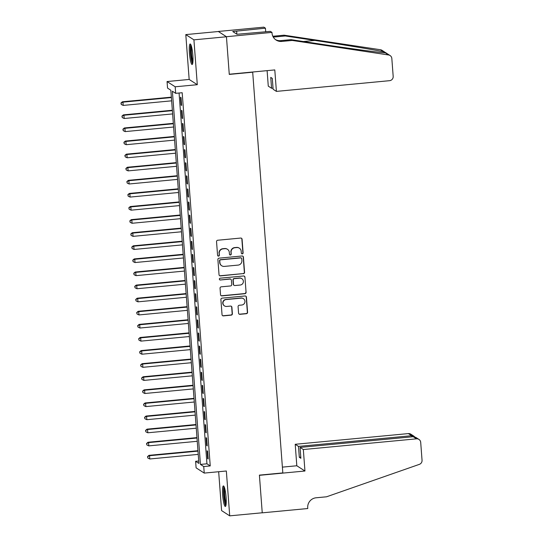 <?xml version="1.0" encoding="UTF-8"?>
<svg xmlns="http://www.w3.org/2000/svg" width="543" height="543" viewBox="0 0 543 543"><rect width="100%" height="100%" fill="white"/><g stroke="black" fill="none" stroke-linecap="round" stroke-linejoin="round"><path stroke-width="0.81" d="M242.28 253.866A0.91 0.889 122.8 0 0 243.108 252.882L242.083 239.225A1.296 1.276 122.8 0 0 240.705 238.058L217.723 240.237A1.296 1.276 122.8 0 0 216.542 241.642L217.573 255.298A0.91 0.889 122.8 0 0 218.53 256.113A0.91 0.889 122.8 0 0 219.358 255.129L219.229 253.364A4.154 4.072 122.8 0 1 223.003 248.864L224.917 248.68A4.154 4.072 122.8 0 1 229.316 252.407L229.445 254.172A0.91 0.889 122.8 0 0 230.408 254.993A0.91 0.889 122.8 0 0 231.237 254.009L231.101 252.237A4.154 4.072 122.8 0 1 234.875 247.737L236.796 247.56A4.154 4.072 122.8 0 1 241.187 251.287L241.323 253.052A0.91 0.889 122.8 0 0 242.28 253.866M241.615 253.649A0.91 0.889 122.8 0 0 242.891 252.739L241.859 239.083A1.296 1.276 122.8 0 0 241.397 238.187M217.865 255.896A0.91 0.889 122.8 0 0 219.141 254.986L219.229 253.364M229.743 254.776A0.91 0.889 122.8 0 0 231.013 253.866L231.101 252.237M226.085 497.307A10.317 1.615 -95.4 0 0 223.397 485.931A10.317 1.615 -95.4 0 0 222.657 495.094A10.317 1.615 -95.4 0 0 225.345 506.476A10.317 1.615 -95.4 0 0 226.085 497.307M192.853 55.352A10.317 1.615 -95.4 0 0 190.172 43.976A10.317 1.615 -95.4 0 0 189.426 53.139A10.317 1.615 -95.4 0 0 192.113 64.522A10.317 1.615 -95.4 0 0 192.853 55.352M238.574 313.148A1.296 1.276 122.8 0 0 239.945 314.316L246.393 313.705A1.296 1.276 122.8 0 0 247.574 312.3L246.434 297.13A1.296 1.276 122.8 0 0 245.063 295.969L222.08 298.141A1.296 1.276 122.8 0 0 220.899 299.546L222.039 314.716A1.296 1.276 122.8 0 0 223.411 315.877L231.203 315.144A1.296 1.276 122.8 0 0 232.384 313.739L231.895 307.243A1.296 1.276 122.8 0 0 230.517 306.082L226.655 306.442A3.475 3.407 122.8 0 1 223.085 302.2A3.475 3.407 122.8 0 1 226.139 299.566L241.268 298.134A3.475 3.407 122.8 0 1 244.845 302.383A3.475 3.407 122.8 0 1 241.791 305.017L239.266 305.254A1.296 1.276 122.8 0 0 238.085 306.659L238.574 313.148M203.74 466.546L204.229 473.089L196.104 467.842L195.609 461.299L198.908 463.423L170.841 90.219L167.549 88.088L167.054 81.545L175.185 86.792L175.674 93.335L172.382 91.21L200.442 464.414L203.74 466.546L210.243 465.928L182.183 92.724L175.674 93.335M271.968 32.397L226.438 36.707L229.261 74.221L274.792 69.918L276.407 91.394L389.575 80.683A3.971 3.889 122.8 0 0 393.18 76.387L391.836 58.508A3.971 3.889 122.8 0 0 388.584 54.979L292.222 40.44L281.817 41.424A9.258 9.075 -57.2 0 1 272.023 33.116L271.968 32.397L270.373 31.372L236.986 34.27L232.743 31.528L265.432 28.175L263.844 27.15L218.313 31.46L226.445 36.768L229.275 74.418L252.692 72.205L282.822 472.912L259.405 475.125L262.235 512.775L229.716 515.85L226.343 470.998L204.229 473.089M226.445 36.768L193.926 39.849L185.794 34.603L189.168 79.448L167.054 81.545M189.168 79.448L197.299 84.701L193.926 39.849M197.299 84.701L175.185 86.792M243.393 273.726A1.296 1.276 122.8 0 0 244.567 272.321L243.427 257.158A1.296 1.276 122.8 0 0 242.056 255.991L219.073 258.163A1.296 1.276 122.8 0 0 217.892 259.574L219.033 274.738A1.296 1.276 122.8 0 0 220.404 275.905L243.169 273.591A1.296 1.276 122.8 0 0 244.35 272.179L243.21 257.015A1.296 1.276 122.8 0 0 242.741 256.12M244.934 277.14L246.074 292.31A1.296 1.276 122.8 0 1 244.893 293.715L221.911 295.894A1.296 1.276 122.8 0 1 220.539 294.727L220.051 288.238A1.296 1.276 122.8 0 1 221.232 286.826L230.551 285.951A1.296 1.276 122.8 0 0 231.732 284.539L231.406 280.236A1.296 1.276 122.8 0 0 230.035 279.068L220.329 279.991A0.91 0.889 122.8 0 1 219.392 278.878A0.91 0.889 122.8 0 1 220.193 278.192L243.556 275.98A1.296 1.276 122.8 0 1 244.934 277.14L246.074 292.31M218.666 471.724L221.592 510.603L229.716 515.85M218.32 31.521L185.794 34.603M181.62 105.444L181.029 97.584L180.48 97.231L181.07 105.091L181.62 105.444M182.604 118.537L182.014 110.684L181.464 110.324L182.054 118.184L182.604 118.537M183.588 131.637L182.998 123.777L182.448 123.424L183.039 131.277L183.588 131.637M184.572 144.73L183.982 136.87L183.432 136.517L184.023 144.377L184.572 144.73M185.557 157.823L184.966 149.97L184.423 149.61L185.014 157.47L185.557 157.823M186.548 170.916L185.95 163.063L185.407 162.71L185.998 170.563L186.548 170.916M187.532 184.016L186.941 176.156L186.392 175.803L186.982 183.656L187.532 184.016M188.516 197.109L187.926 189.249L187.376 188.896L187.966 196.756L188.516 197.109M189.5 210.202L188.91 202.349L188.36 201.989L188.95 209.849L189.5 210.202M190.484 223.295L189.894 215.442L189.344 215.089L189.935 222.942L190.484 223.295M191.469 236.395L190.878 228.535L190.328 228.182L190.919 236.042L191.469 236.395M192.453 249.488L191.862 241.628L191.312 241.275L191.903 249.135L192.453 249.488M193.437 262.581L192.846 254.728L192.297 254.375L192.887 262.228L193.437 262.581M194.421 275.681L193.831 267.821L193.281 267.468L193.871 275.321L194.421 275.681M195.405 288.774L194.815 280.914L194.265 280.561L194.856 288.421L195.405 288.774M196.39 301.867L195.799 294.014L195.249 293.654L195.84 301.514L196.39 301.867M197.374 314.96L196.783 307.107L196.233 306.754L196.824 314.607L197.374 314.96M198.358 328.06L197.767 320.2L197.218 319.847L197.808 327.7L198.358 328.06M199.342 341.153L198.752 333.293L198.202 332.94L198.792 340.8L199.342 341.153M200.326 354.246L199.736 346.393L199.186 346.034L199.776 353.893L200.326 354.246M201.31 367.346L200.72 359.486L200.177 359.133L200.767 366.987L201.31 367.346M202.301 380.439L201.704 372.579L201.161 372.226L201.752 380.086L202.301 380.439M203.286 393.532L202.695 385.679L202.145 385.32L202.736 393.18L203.286 393.532M204.27 406.626L203.679 398.772L203.13 398.419L203.72 406.273L204.27 406.626M205.254 419.725L204.663 411.865L204.114 411.513L204.704 419.366L205.254 419.725M206.238 432.819L205.648 424.959L205.098 424.606L205.688 432.466L206.238 432.819M207.222 445.912L206.632 438.058L206.082 437.699L206.673 445.559L207.222 445.912M179.068 93.016L206.944 463.803L210.243 465.928M207.066 450.799L207.657 458.652L208.207 459.005L207.616 451.152L207.066 450.799M198.724 461L195.609 461.299M206.944 463.803L200.442 464.414M181.07 105.091L181.593 105.043M182.054 118.184L182.577 118.136M183.039 131.277L183.561 131.23M184.023 144.377L184.545 144.323M185.014 157.47L185.53 157.422M185.998 170.563L186.514 170.516M186.982 183.656L187.498 183.609M187.966 196.756L188.482 196.702M188.95 209.849L189.466 209.802M189.935 222.942L190.45 222.895M190.919 236.042L191.435 235.988M191.903 249.135L192.419 249.088M192.887 262.228L193.403 262.181M193.871 275.321L194.394 275.274M194.856 288.421L195.378 288.367M195.84 301.514L196.362 301.467M196.824 314.607L197.347 314.56M197.808 327.7L198.331 327.653M198.792 340.8L199.315 340.753M199.776 353.893L200.299 353.846M200.767 366.987L201.283 366.939M201.752 380.086L202.267 380.032M202.736 393.18L203.252 393.132M203.72 406.273L204.236 406.225M204.704 419.366L205.22 419.318M205.688 432.466L206.204 432.411M206.673 445.559L207.188 445.511M207.657 458.652L208.173 458.604M239.354 248.178L239.137 248.036A4.154 4.072 122.8 0 0 236.572 247.418L236.796 247.56M230.884 252.095A4.154 4.072 122.8 0 1 234.657 247.594L236.572 247.418M227.483 249.305L227.259 249.162A4.154 4.072 122.8 0 0 224.7 248.538L224.917 248.68M219.005 253.221A4.154 4.072 122.8 0 1 222.786 248.721L224.7 248.538M219.501 275.634A1.296 1.276 122.8 0 0 220.186 275.763L243.169 273.591M241.75 258.739A0.91 0.889 122.8 0 0 240.787 257.925L220.614 259.832A0.91 0.889 122.8 0 0 219.786 260.816L219.929 262.683A4.154 4.072 122.8 0 0 224.32 266.409L238.112 265.099A4.154 4.072 122.8 0 0 241.886 260.599L241.75 258.739M241.35 258.061L241.126 257.918A0.91 0.889 122.8 0 0 240.569 257.782L240.787 257.925M221.761 265.785L221.537 265.642A4.154 4.072 122.8 0 1 219.705 262.541L219.569 260.674A0.91 0.889 122.8 0 1 220.39 259.69L240.569 257.782M221.001 295.623A1.296 1.276 122.8 0 0 221.693 295.752L244.676 293.573A1.296 1.276 122.8 0 0 245.85 292.168M230.836 279.265L230.612 279.122A1.296 1.276 122.8 0 0 229.811 278.926L220.329 279.991M219.664 279.774A0.91 0.889 122.8 0 0 220.112 279.849M240.223 285.034A3.475 3.407 122.8 0 0 241.845 278.674A3.475 3.407 122.8 0 0 239.707 278.159L234.372 278.661A1.296 1.276 122.8 0 0 233.191 280.066L233.517 284.369A1.296 1.276 122.8 0 0 234.888 285.537L240.223 285.034M241.845 278.674L241.628 278.532A3.475 3.407 122.8 0 0 239.483 278.016L239.707 278.159M234.087 285.34L233.87 285.197A1.296 1.276 122.8 0 1 233.3 284.233L232.974 279.923A1.296 1.276 122.8 0 1 234.155 278.518L239.483 278.016M244.71 277.005A1.296 1.276 122.8 0 0 244.248 276.109M243.413 298.657L243.196 298.514A3.475 3.407 122.8 0 0 241.051 297.998L241.268 298.134M224.517 305.926L224.293 305.784A3.475 3.407 122.8 0 1 225.922 299.424L241.051 297.998M222.508 315.605A1.296 1.276 122.8 0 0 223.193 315.734L230.979 315.001A1.296 1.276 122.8 0 0 232.16 313.596L231.671 307.1A1.296 1.276 122.8 0 0 231.209 306.211M239.042 314.044A1.296 1.276 122.8 0 0 239.728 314.173L246.176 313.562A1.296 1.276 122.8 0 0 247.357 312.157L246.217 296.987A1.296 1.276 122.8 0 0 245.748 296.098M171.364 97.149L122.406 101.785L122.956 102.138L123.2 105.41L171.642 100.828M171.398 97.557L122.956 102.138L120.953 103.027L121.272 104.48L121.177 103.17M123.2 105.41L121.272 104.48M120.953 103.027L122.406 101.785M192.806 62.954A8.932 1.398 84.6 0 1 191.231 57.741A8.932 1.398 84.6 0 1 191.143 45.381M191.564 46.766A8.267 1.296 -95.4 0 0 191.951 57.409A8.267 1.296 -95.4 0 0 192.955 61.515M190.763 44.512A10.249 1.602 -95.4 0 0 191.088 58.271A10.249 1.602 -95.4 0 0 192.595 63.877M226.037 504.915A8.932 1.398 84.6 0 1 224.463 499.696A8.932 1.398 84.6 0 1 224.374 487.336M224.795 488.727A8.267 1.296 -95.4 0 0 225.182 499.37A8.267 1.296 -95.4 0 0 226.187 503.47M223.994 486.467A10.249 1.602 -95.4 0 0 224.32 500.225A10.249 1.602 -95.4 0 0 225.827 505.838M276.407 91.394L273.122 89.269L272.301 78.402L270.747 77.391L271.561 88.265L273.034 88.122M271.561 88.265L268.276 86.14L267.108 70.644M292.222 40.44L291.021 39.659L320.567 44.119C348.864 48.422 379.469 52.569 385.367 52.902C387.016 53.336 386.453 52.97 383.67 51.802C375.525 50.024 343.027 44.648 314.845 40.426L285.299 35.967L274.894 36.951A9.258 9.075 -57.2 0 1 273.19 36.951M285.299 35.967L284.098 35.193L273.692 36.177A9.258 9.075 -57.2 0 1 272.817 36.218M275.518 39.625A9.258 9.075 -57.2 0 0 280.616 40.644L291.021 39.659M383.67 51.802L380.453 49.732L284.098 35.193M226.438 36.707L218.313 31.46M265.703 31.813L265.432 28.175M380.453 49.732A3.971 3.889 -57.2 0 1 381.96 50.295L385.625 52.664M388.584 54.979L385.367 52.902L386.283 53.092L385.774 52.759M265.914 31.793A9.258 9.075 -57.2 0 1 265.663 31.195M236.877 34.195L236.646 31.161M303.333 449.536L416.501 438.832L413.223 436.708L300.048 447.418L303.333 449.536L304.949 471.012L259.418 475.322L262.242 512.836L307.772 508.533L307.718 507.814A9.258 9.075 122.8 0 1 316.135 497.782L326.54 496.797L419.366 464.36A3.971 3.889 122.8 0 0 422.047 460.267L420.703 442.389A3.971 3.889 122.8 0 0 416.501 438.832M282.387 467.129L296.817 465.765L304.949 471.012M296.817 465.765L295.209 444.289L298.487 446.414L299.308 457.281L300.87 458.285L300.048 447.418M298.487 446.414L411.662 435.703L408.377 433.585A3.971 3.889 -57.2 0 1 410.827 434.176L413.97 436.212L411.662 435.703L411.743 436.85M295.209 444.289L408.377 433.585M299.308 457.281L300.781 457.138M414.682 436.871L413.97 436.212M418.952 439.423L415.802 437.393L413.223 436.708M172.348 110.243L123.39 114.878L123.94 115.231L124.184 118.503L172.626 113.921M172.382 110.65L123.94 115.231L121.937 116.127L122.256 117.58L122.161 116.27M124.184 118.503L122.256 117.58M121.937 116.127L123.39 114.878M173.332 123.342L124.374 127.972L124.924 128.324L125.168 131.603L173.611 127.014M173.366 123.743L124.924 128.324L122.922 129.22L123.241 130.673L123.146 129.363M125.168 131.603L123.241 130.673M122.922 129.22L124.374 127.972M174.317 136.436L125.358 141.065L125.908 141.424L126.159 144.696L174.595 140.114M174.351 136.836L125.908 141.424L123.906 142.314L124.225 143.766L124.13 142.456M126.159 144.696L124.225 143.766M123.906 142.314L125.358 141.065M175.301 149.529L126.343 154.164L126.892 154.517L127.143 157.789L175.579 153.207M175.335 149.936L126.892 154.517L124.89 155.413L125.209 156.859L125.114 155.549M127.143 157.789L125.209 156.859M124.89 155.413L126.343 154.164M176.285 162.628L127.327 167.258L127.876 167.611L128.128 170.882L176.563 166.301M176.319 163.029L127.876 167.611L125.874 168.506L126.193 169.959L126.098 168.649M128.128 170.882L126.193 169.959M125.874 168.506L127.327 167.258M177.269 175.722L128.318 180.351L128.861 180.704L129.112 183.982L177.547 179.4M177.303 176.122L128.861 180.704L126.865 181.6L127.177 183.052L127.082 181.742M129.112 183.982L127.177 183.052M126.865 181.6L128.318 180.351M178.26 188.815L129.302 193.444L129.852 193.803L130.096 197.075L178.532 192.494M178.287 189.222L129.852 193.803L127.849 194.693L128.162 196.145L128.067 194.835M130.096 197.075L128.162 196.145M127.849 194.693L129.302 193.444M179.244 201.908L130.286 206.544L130.836 206.897L131.08 210.168L179.516 205.587M179.271 202.315L130.836 206.897L128.834 207.793L129.153 209.245L129.051 207.935M131.08 210.168L129.153 209.245M128.834 207.793L130.286 206.544M180.228 215.008L131.27 219.637L131.82 219.99L132.064 223.268L180.5 218.68M180.256 215.408L131.82 219.99L129.818 220.886L130.137 222.338L130.035 221.028M132.064 223.268L130.137 222.338M129.818 220.886L131.27 219.637M181.213 228.101L132.254 232.73L132.804 233.09L133.049 236.361L181.484 231.78M181.24 228.501L132.804 233.09L130.802 233.979L131.121 235.431L131.019 234.121M133.049 236.361L131.121 235.431M130.802 233.979L132.254 232.73M182.197 241.194L133.239 245.83L133.788 246.183L134.033 249.454L182.475 244.873M182.224 241.601L133.788 246.183L131.786 247.079L132.105 248.524L132.003 247.214M134.033 249.454L132.105 248.524M131.786 247.079L133.239 245.83M183.181 254.287L134.223 258.923L134.773 259.276L135.017 262.547L183.459 257.966M183.208 254.694L134.773 259.276L132.77 260.172L133.089 261.624L132.987 260.314M135.017 262.547L133.089 261.624M132.77 260.172L134.223 258.923M184.165 267.387L135.207 272.016L135.757 272.369L136.001 275.647L184.444 271.066M184.192 267.787L135.757 272.369L133.754 273.265L134.073 274.717L133.972 273.407M136.001 275.647L134.073 274.717M133.754 273.265L135.207 272.016M185.149 280.48L136.191 285.109L136.741 285.469L136.985 288.74L185.428 284.159M185.177 280.88L136.741 285.469L134.739 286.358L135.058 287.81L134.956 286.5M136.985 288.74L135.058 287.81M134.739 286.358L136.191 285.109M186.134 293.573L137.175 298.209L137.725 298.562L137.97 301.833L186.412 297.252M186.168 293.98L137.725 298.562L135.723 299.458L136.042 300.903L135.94 299.6M137.97 301.833L136.042 300.903M135.723 299.458L137.175 298.209M187.118 306.673L138.16 311.302L138.709 311.655L138.954 314.933L187.396 310.345M187.152 307.073L138.709 311.655L136.707 312.551L137.026 314.003L136.931 312.693M138.954 314.933L137.026 314.003M136.707 312.551L138.16 311.302M188.102 319.766L139.144 324.395L139.694 324.755L139.938 328.026L188.38 323.445M188.136 320.166L139.694 324.755L137.691 325.644L138.01 327.096L137.915 325.786M139.938 328.026L138.01 327.096M137.691 325.644L139.144 324.395M189.086 332.859L140.128 337.495L140.678 337.848L140.922 341.119L189.364 336.538M189.12 333.266L140.678 337.848L138.675 338.737L138.994 340.189L138.899 338.88M140.922 341.119L138.994 340.189M138.675 338.737L140.128 337.495M190.07 345.952L141.112 350.588L141.662 350.941L141.913 354.212L190.349 349.631M190.104 346.359L141.662 350.941L139.66 351.837L139.979 353.289L139.884 351.979M141.913 354.212L139.979 353.289M139.66 351.837L141.112 350.588M191.055 359.052L142.096 363.681L142.646 364.034L142.897 367.312L191.333 362.724M191.088 359.452L142.646 364.034L140.644 364.93L140.963 366.382L140.868 365.072M142.897 367.312L140.963 366.382M140.644 364.93L142.096 363.681M192.039 372.145L143.081 376.774L143.63 377.134L143.881 380.405L192.317 375.824M192.073 372.546L143.63 377.134L141.635 378.023L141.947 379.476L141.852 378.166M143.881 380.405L141.947 379.476M141.635 378.023L143.081 376.774M193.023 385.238L144.071 389.874L144.614 390.227L144.866 393.499L193.301 388.917M193.057 385.645L144.614 390.227L142.619 391.123L142.931 392.569L142.836 391.259M144.866 393.499L142.931 392.569M142.619 391.123L144.071 389.874M194.014 398.338L145.056 402.967L145.605 403.32L145.85 406.592L194.285 402.01M194.041 398.738L145.605 403.32L143.603 404.216L143.915 405.669L143.82 404.359M145.85 406.592L143.915 405.669M143.603 404.216L145.056 402.967M194.998 411.431L146.04 416.06L146.59 416.413L146.834 419.691L195.27 415.11M195.025 411.832L146.59 416.413L144.587 417.309L144.906 418.762L144.805 417.452M146.834 419.691L144.906 418.762M144.587 417.309L146.04 416.06M195.982 424.524L147.024 429.153L147.574 429.513L147.818 432.785L196.254 428.203M196.009 424.931L147.574 429.513L145.572 430.402L145.891 431.855L145.789 430.545M147.818 432.785L145.891 431.855M145.572 430.402L147.024 429.153M196.966 437.617L148.008 442.253L148.558 442.606L148.802 445.878L197.238 441.296M196.994 438.025L148.558 442.606L146.556 443.502L146.875 444.955L146.773 443.645M148.802 445.878L146.875 444.955M146.556 443.502L148.008 442.253M197.951 450.717L148.992 455.346L149.542 455.699L149.787 458.978L198.229 454.389M197.978 451.118L149.542 455.699L147.54 456.595L147.859 458.048L147.757 456.738M149.787 458.978L147.859 458.048M147.54 456.595L148.992 455.346M274.894 36.951L273.692 36.177M280.616 40.644L281.817 41.424M314.845 40.426L303.313 41.519M390.091 55.549L386.283 53.092"/></g></svg>
